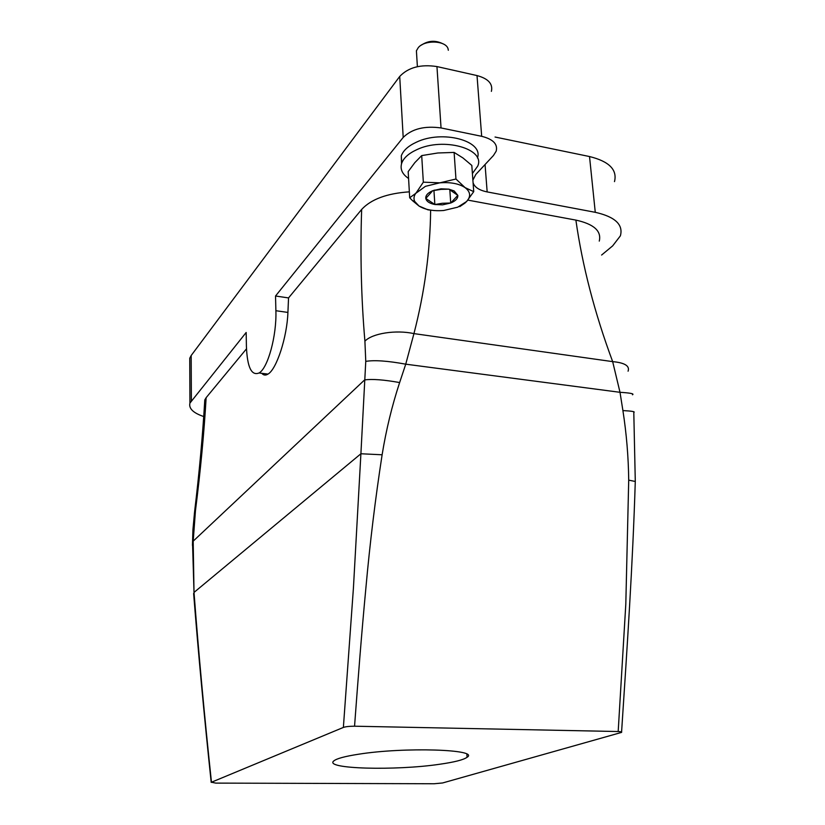 <?xml version="1.0" encoding="UTF-8"?>
<svg xmlns="http://www.w3.org/2000/svg" width="825" height="825" viewBox="0 0 825 825"><rect width="100%" height="100%" fill="white"/><g stroke="black" fill="none" stroke-linecap="round" stroke-linejoin="round"><path stroke-width="1.24" d="M467.074 757.268C463.609 759.815 454.482 762.145 439.704 764.249C395.639 770.849 323.359 768.982 333.816 760.918C336.6 758.587 344.809 756.36 358.432 754.246C404.168 746.873 480.336 749.399 467.074 757.268L466.888 754.277M354.554 726.206L618.183 731.528C620.957 731.62 622.091 731.909 621.565 732.404L442.592 782.966L434.187 783.75L215.779 783.111L211.468 782.234L343.375 727.433C345.696 726.629 349.418 726.217 354.554 726.206C358.349 675.139 361.515 634.415 365.877 588.112C369.93 543.097 375.344 498.651 382.119 454.781L360.907 453.76L353.42 588.122L343.375 727.433M473.086 182.768C474.581 187.244 479.273 190.297 487.162 191.916L595.268 212.314C615.11 216.81 623.483 224.658 620.379 235.847L612.666 245.871L601.611 255.038M491.391 91.358C493.082 83.903 488.287 78.633 477.015 75.57L436.951 66.567C420.719 64.102 408.303 67.392 399.713 76.457L191.183 355.513L189.75 358.236L189.771 362.33M495.052 137.032L589.524 156.544C609.128 161.391 617.461 169.754 614.491 181.624M261.814 373.323C263.536 375.344 265.598 375.602 268.001 374.086L259.05 372.983C251.47 376.025 247.263 367.207 246.417 346.531L246.17 332.475L189.925 403.116C188.616 408.488 193.205 412.964 203.703 416.532M259.05 372.983C267.816 368.301 276.777 335.837 275.89 310.716L275.529 296.01L403.198 137.424L399.713 76.457M268.001 374.086C276.55 369.373 287.1 337.157 287.915 312.427L288.544 297.918L275.529 296.01M288.544 297.918L361.649 209.447C360.154 254.502 361.237 298.413 364.908 341.179L365.764 361.371L360.907 453.76L194.009 592.422L193.194 541.148L195.463 510.634C200.506 470.838 204.053 433.187 206.137 397.671L204.786 399.95L204.579 403.147M246.479 348.841L206.137 397.671M430.629 210.2C430.176 251.254 424.607 292.38 413.944 333.609L405.735 364.176C387.802 360.876 374.478 359.948 365.764 361.371M467.868 200.114L575.881 220.1C582.398 265.99 594.67 313.17 612.666 361.628L620.008 392.308L405.735 364.176L399.63 382.563C391.957 405.931 386.121 430 382.119 454.781M628.083 371.198C629.929 365.949 624.783 362.763 612.666 361.628L413.944 333.609C395.907 329.608 372.147 333.372 364.908 341.179M361.649 209.447C371.126 199.227 387.028 193.359 409.344 191.843M448.326 50.263L448.13 49.139C446.542 40.59 424.927 39.445 418.296 47.602L416.408 50.799L416.666 54.924M442.118 43.416C434.95 40.116 428.051 40.683 421.4 45.107M455.957 179.025L465.083 187.615C458.937 183.604 450.502 182.005 439.777 182.841L455.957 179.025L454.111 152.419L437.817 152.986L421.699 155.595L423.338 182.17L439.777 182.841L425.422 186.337L409.685 197.773L408.179 171.61L414.81 162.659L421.699 155.595M464.857 203.115L466.63 201.496C471.054 196.484 470.539 191.854 465.083 187.615L473.736 191.648L466.63 201.496L457.689 207.188L443.747 210.488C433.465 211.293 425.215 209.808 418.997 206.023L414.676 201.382L412.438 200.599L418.997 206.023L427.886 209.808L434.259 210.561M465.032 203.043L459.731 206.642M434.847 204.517L442.551 204.847L450.718 203.012C455.606 200.96 457.978 198.423 457.834 195.391L454.162 190.946L448.882 189.162L441.024 188.822L432.713 190.719C427.804 192.844 425.494 195.422 425.793 198.443C426.504 201.413 429.516 203.445 434.847 204.517L442.417 203.27L450.718 203.012L457.834 195.391L448.882 189.162L441.086 189.368L432.713 190.719L425.793 198.443L434.847 204.517L433.94 190.441M450.718 203.012L449.811 189.616M412.438 200.599L409.685 197.773M414.676 201.382C413.335 198.382 413.964 195.339 416.573 192.266L423.338 182.17M473.736 191.648L471.807 165.423L462.959 157.957L454.111 152.419M472.89 180.128L475.798 174.467L493.443 155.523L496.176 151.181C497.939 144.127 493.103 139.178 481.676 136.311L441.045 127.947C424.576 125.678 411.964 128.834 403.198 137.424M194.37 513.49L195.463 510.634M632.486 394.783C634.477 393.762 630.321 392.937 620.008 392.308L622.906 410.572C626.495 433.651 628.433 456.844 628.712 480.14L625.804 604.23L618.183 731.528M599.27 241.106C601.683 231.072 593.887 224.07 575.881 220.1M192.823 532.723L193.669 527.887M211.468 782.234C204.414 715.997 198.598 652.73 194.009 592.422L192.524 542.84L193.194 541.148L364.609 379.923C372.23 378.861 383.903 379.737 399.63 382.563M401.517 163.804L401.301 155.812C403.239 150.501 408.251 145.963 416.336 142.22C442.221 129.597 483.863 140.807 477.438 157.926M408.571 178.458C402.208 174.157 399.919 169.063 401.713 163.185C403.662 157.915 408.684 153.409 416.78 149.686C443.345 136.837 485.739 148.83 477.716 166.124L472.405 173.508M191.369 400.558L191.183 355.513M487.162 191.916L485.059 164.526M595.268 212.314L589.524 156.544M275.89 310.716L287.915 312.427M441.086 189.368L441.024 188.822M436.951 66.567L441.045 127.947M481.676 136.311L477.015 75.57M635.281 481.14L633.796 412.438C635.539 411.685 631.898 411.056 622.906 410.572M621.586 732.012C627.371 644.077 632.734 564.393 635.281 481.47L628.712 480.14M192.462 545.387L192.916 529.836M193.751 595.165L193.627 593.474C198.33 653.091 204.198 716.059 211.2 782.389M416.408 50.799L417.388 66.66M437.178 189.853L434.053 190.224M454.162 190.946L451.192 190.379M189.75 358.236L189.925 403.116M194.576 511.892C199.289 472.694 202.692 435.383 204.786 399.95M192.926 529.784L194.576 511.882M401.713 163.185L401.301 155.812"/></g></svg>
